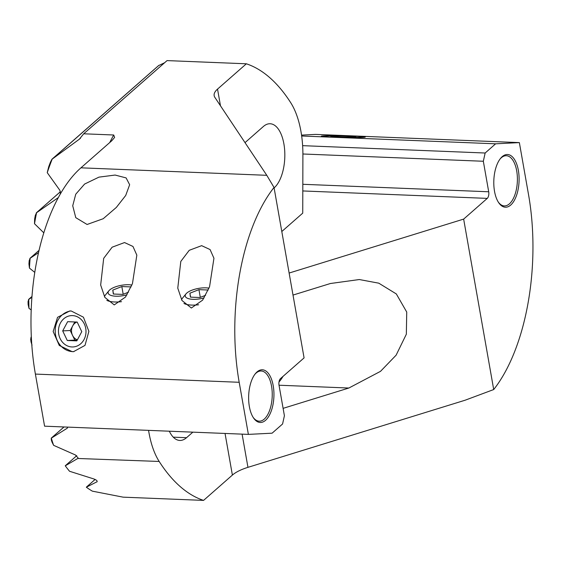 <?xml version="1.0" encoding="UTF-8"?>
<svg xmlns="http://www.w3.org/2000/svg" width="561" height="561" viewBox="0 0 561 561"><rect width="100%" height="100%" fill="white"/><g stroke="black" fill="none" stroke-linecap="round" stroke-linejoin="round"><path stroke-width="0.84" d="M349.328 136.323A12.545 0.477 -178.9 0 1 355.849 136.877A12.545 0.477 -178.9 0 1 337.301 136.933A12.545 0.477 -178.9 0 1 330.78 136.393A12.545 0.477 -178.9 0 1 349.328 136.323M333.676 137.115A20.091 0.771 1.1 0 0 353.886 137.487A20.091 0.771 1.1 0 0 363.388 136.989A20.091 0.771 1.1 0 0 352.953 136.141A20.091 0.771 1.1 0 0 323.241 136.211A20.091 0.771 1.1 0 0 333.676 137.115M502.179 156.673A26.367 12.623 -87.7 0 1 518.364 170.397A26.367 12.623 -87.7 0 1 510.713 205.053A26.367 12.623 -87.7 0 1 498.68 202.675A26.367 12.623 -87.7 0 1 500.461 158.497A26.367 12.623 -87.7 0 1 502.179 156.673M498.315 202.107A25.112 12.019 92.3 0 0 504.332 205.915A25.112 12.019 92.3 0 0 509.409 203.853A25.112 12.019 92.3 0 0 517.298 175.965A25.112 12.019 92.3 0 0 506.359 155.727A25.112 12.019 92.3 0 0 501.282 157.781A25.112 12.019 92.3 0 0 500.047 159.029M353.851 136.092A21.977 0.842 1.1 0 0 321.341 136.204A21.977 0.842 1.1 0 0 332.778 137.165A21.977 0.842 1.1 0 0 365.288 137.052A21.977 0.842 1.1 0 0 353.851 136.092M301.545 135.11L315.57 134.402L519.36 142.606L495.622 143.812L485.153 153.013L483.33 161.259L488.708 191.778A5.021 2.405 -87.7 0 1 487.257 198.384L302.8 190.95M289.118 273.046L463.652 219.106L493.708 389.544A156.961 75.139 -87.7 0 0 528.546 194.709L519.36 142.606M301.671 136L495.622 143.812M302.624 145.657L485.153 153.013M463.652 219.106L487.257 198.384M493.708 389.544L465.055 400.238L247.955 467.341A31.395 11.43 -10 0 0 232.387 475.083L203.559 500.398L123.132 497.158L92.348 491.148A222.885 106.695 92.3 0 1 86.345 487.221L97.158 481.682M76.717 455.679L65.265 465.826A222.885 106.695 92.3 0 0 69.55 471.268L93.75 478.919C96.632 480.027 97.677 481.029 96.885 481.927L97.046 481.815M67.895 427.117L66.983 428.38L51.36 438.134A69.066 33.057 92.3 0 0 53.639 445.336L75.525 455.02L78.267 458.197L65.265 465.826M203.559 500.398A222.885 106.695 -87.7 0 1 159.177 461.458L78.126 458.491M159.177 461.458A69.066 33.057 -87.7 0 1 148.574 430.364M192.865 432.152L186.54 437.699A33.436 16.003 -87.7 0 1 179.786 440.441A33.436 16.003 -87.7 0 1 169.324 431.206M293.003 295.072L330.422 283.508L359.32 279.539L378.78 283.179L396.325 293.943L406.732 312.056L406.339 334.209L396.115 355.183L380.505 371.347L348.851 388.03L283.102 408.352M95.097 479.445L86.345 487.221M53.639 445.336L52.04 442.145A67.18 32.159 -87.7 0 1 51.275 439.761L51.36 438.134M63.982 426.963L51.184 438.197L64.017 426.963M483.33 161.259L302.898 153.995M131.877 285.065A14.439 5.259 -10 0 0 108.897 290.759A14.439 5.259 -10 0 0 108.112 292.898A14.439 5.259 -10 0 0 126.982 294.805M121.534 301.664A18.836 6.858 170 0 1 106.821 300.359M104.528 296.776A18.836 6.858 170 0 1 105.517 294.876L108.897 290.759M131.085 286.916L121.828 286.545L112.803 290.093L113.315 294.02L122.859 294.406L128.504 292.183M113.497 294.027L112.803 290.093M123.189 294.273L121.828 286.545M208.987 288.165A14.439 5.259 -10 0 0 205.978 287.849A14.439 5.259 -10 0 0 186.007 293.866A14.439 5.259 -10 0 0 192.928 299.308A14.439 5.259 -10 0 0 204.092 297.912M198.643 304.77A18.836 6.858 170 0 1 191.652 305.086A18.836 6.858 170 0 1 183.931 303.466M181.638 299.883A18.836 6.858 170 0 1 182.627 297.982L186.007 293.866M208.201 290.023L198.938 289.651L189.913 293.193L190.431 297.127L199.968 297.512L205.614 295.289M190.607 297.134L189.913 293.193M200.305 297.379L198.938 289.651M77.18 340.211L74.809 340.113L72.516 335.31A9.418 8.261 87.1 0 1 71.499 330.562A9.418 8.261 87.1 0 1 72.699 325.906A9.418 8.261 87.1 0 1 76.836 322.049M58.463 330.724A15.694 13.766 -92.9 0 0 71.927 346.957A15.694 13.766 -92.9 0 0 86.001 331.832A15.694 13.766 -92.9 0 0 72.537 315.598A15.694 13.766 -92.9 0 0 58.463 330.724M74.809 321.965L70.223 330.513L72.516 335.31A9.418 8.261 -92.9 0 0 77.362 339.868M62.692 330.892L67.643 321.677L77.187 322.063L81.773 331.663L76.822 340.878L67.278 340.499L62.692 330.892L70.223 330.513M74.809 340.113L67.278 340.499M73.87 351.628A20.406 17.896 87.1 0 1 72.72 351.621A20.406 17.896 87.1 0 1 55.23 332A20.406 17.896 87.1 0 1 70.91 310.962M72.159 351.649L59.298 345.485L53.155 331.509L57.545 317.33L69.732 310.976L71.163 310.969L83.435 317.196L88.883 331.355L84.999 345.387L73.582 351.642L72.159 351.649M115.117 175.053L98.953 177.136L84.606 184.05L75.749 194.204L72.727 205.782L75.77 217.654L87.088 224.477L103.21 218.72L116.344 207.423L125.713 195.459L129.647 184.723L126.106 177.907L115.117 175.053M124.542 242.555L112.13 247.198L103.687 258.333L100.664 285.023L104.844 297.372L114.241 304.911L125.517 297.028L132.452 283.614L136.835 255.15L132.971 246.454L124.542 242.555M201.651 245.662L189.239 250.304L180.796 261.44L177.774 288.13L181.96 300.479L191.35 308.017L202.626 300.135L209.562 286.72L213.944 258.256L210.08 249.561L201.651 245.662M265.549 420.315A26.367 12.623 -87.7 0 1 253.523 417.945A26.367 12.623 -87.7 0 1 255.297 373.766A26.367 12.623 -87.7 0 1 257.022 371.943A26.367 12.623 -87.7 0 1 273.207 385.666A26.367 12.623 -87.7 0 1 265.549 420.315M253.158 417.377A25.112 12.019 92.3 0 0 259.175 421.185A25.112 12.019 92.3 0 0 264.245 419.123A25.112 12.019 92.3 0 0 272.141 391.234A25.112 12.019 92.3 0 0 261.195 370.996A25.112 12.019 92.3 0 0 256.125 373.051A25.112 12.019 92.3 0 0 254.89 374.299M248.376 434.389L44.578 426.178L35.392 374.082L239.189 382.286L248.376 434.389L272.106 433.183L282.583 423.983L284.406 415.736L279.02 385.218A5.021 2.405 -87.7 0 1 280.479 378.612L304.083 357.89L274.027 187.451L266.791 175.312L214.863 97.376A31.395 11.43 170 0 1 214.162 95.672A31.395 11.43 170 0 1 217.535 89.108L246.363 63.793L167.045 60.602L83.687 133.791L79.424 139.149L52.194 159.1A199.344 95.426 92.3 0 0 47.236 172.655L59.936 190.41L60.371 193.938M239.189 382.286A156.961 75.139 -87.7 0 1 274.027 187.451M109.76 142.522A199.344 95.426 -87.7 0 1 113.722 134.998L114.605 137.424L111.786 140.741L80.945 167.823A156.961 75.139 92.3 0 0 35.392 374.082M32.033 345.169L31.023 341.908A197.458 94.521 -87.7 0 1 30.687 339.153L31.157 337.182A199.344 95.426 92.3 0 0 31.5 340.141M31.339 336.93L30.925 337.287L31.339 336.965M246.363 63.793A222.885 106.695 -87.7 0 1 290.745 102.74A69.066 33.057 -87.7 0 1 302.898 154.766L302.744 213.131L281.797 231.525M38.534 252.639L30.133 258.277A199.344 95.426 92.3 0 0 29.431 268.095L34.775 272.394M31.914 297.323L28.751 299.392A199.344 95.426 92.3 0 0 28.997 308.375L31.206 309.91M113.722 134.998L83.687 133.791M80.048 138.637L80.468 138.237M58.351 197.556L36.57 212.724A199.344 95.426 92.3 0 0 34.509 223.727L43.814 232.836M28.997 308.375L28.127 304.553A197.458 94.521 -87.7 0 1 28.05 301.559L28.751 299.392M31.977 296.46L28.499 299.518L31.977 296.496M29.431 268.095L28.948 263.929A197.458 94.521 -87.7 0 1 29.186 260.662L30.133 258.277M39.06 250.346L29.866 258.418L39.053 250.388M34.509 223.727L34.635 219.035A197.458 94.521 -87.7 0 1 35.336 215.361L36.57 212.724M60.455 191.659L36.297 212.864L60.462 191.687M47.236 172.655L48.709 166.771A197.458 94.521 -87.7 0 1 50.427 162.206L51.963 159.212L158.553 65.616L164.611 62.734M245.017 142.627L263.382 126.491A33.436 16.003 -87.7 0 1 270.136 123.75A33.436 16.003 -87.7 0 1 284.7 150.699A33.436 16.003 -87.7 0 1 274.196 187.823L274.112 187.9M158.917 65.328L52.194 159.1M232.387 475.083L225.045 433.45M247.955 467.341L242.1 434.137M173.279 437.166L186.54 437.699M279.02 385.218L348.851 388.03M283.025 376.382A56.977 27.272 -87.7 0 1 278.992 382.048M65.244 465.784L76.738 455.693M66.983 428.38L67.46 427.959M86.401 487.109L95.118 479.452M302.821 184.296L488.708 191.778M80.945 167.823L266.791 175.312M217.535 89.108L220.48 105.812"/></g></svg>
